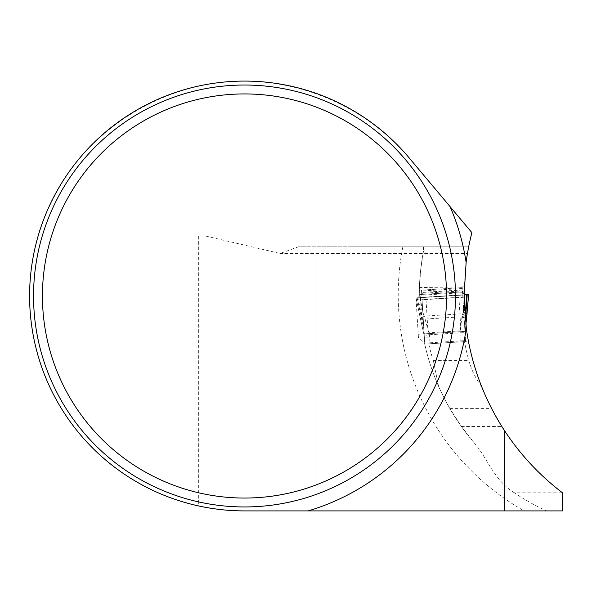 <?xml version="1.0" encoding="UTF-8"?>
<svg xmlns="http://www.w3.org/2000/svg" width="592" height="592" viewBox="0 0 592 592"><rect width="100%" height="100%" fill="white"/><g stroke="black" fill="none" stroke-linecap="round" stroke-linejoin="round"><path stroke-width="0.44" stroke-dasharray="2.96 2.22" d="M244.503 510.903L562.4 510.903L562.4 492.714A248.536 248.536 0 0 1 561.682 492.167C534.258 472.009 510.689 441.425 501.838 426.44L491.582 408.399C488.903 403.411 485.595 396.144 481.659 386.591C475.938 379.124 471.669 370.459 468.834 360.595A252.495 252.495 0 0 1 464.483 341.643L468.464 341.399A248.536 248.536 0 0 0 481.659 386.591M351.959 246.827L468.686 246.827L298.39 246.827L351.959 246.827L351.959 510.903M317.023 246.827L317.023 510.903L317.023 246.827M561.682 492.167L513.345 492.167C494.157 479.816 486.713 457.498 475.043 443.83A227.439 227.439 0 0 1 424.73 344.078L428.734 343.834A223.487 223.487 0 0 0 433.203 360.595L438.709 386.591C443.082 396.152 446.775 403.418 449.779 408.399L461.36 426.44L475.043 443.83A227.439 227.439 0 0 1 424.73 344.078L418.44 337.677L416.058 298.76L419.306 296.348L419.417 287.564L464.158 286.891L466.318 261.042L468.686 246.827L471.898 232.641L409.139 157.849C365.434 106.02 297.147 77.034 229.504 81.6C161.882 86.499 98.294 124.712 62.234 182.121L429.503 182.121M468.686 246.827L467.48 253.42L280.171 253.42M464.158 286.891L464.047 297.228A248.536 248.536 0 0 0 466.748 331.298L468.464 341.399L424.412 344.1M428.734 343.834L464.483 341.643M38.14 235.971L198.357 235.971L198.357 505.894A214.918 214.918 0 0 1 38.14 235.971C41.1 223.051 49.129 205.098 62.234 182.121M198.357 235.971L471.04 236.082M205.824 236.082L280.171 253.472L298.39 246.827M455.463 295.993A210.959 210.959 0 0 0 139.024 113.294A210.959 210.959 0 0 0 139.024 478.691A210.959 210.959 0 0 0 455.463 295.993M424.73 344.078A227.439 227.439 0 0 0 438.709 386.591M423.465 246.827L423.517 251.112A227.439 227.439 0 0 0 419.306 296.348A227.439 227.439 0 0 1 423.517 251.112L420.727 269.256L419.417 287.564M513.345 492.167A238.324 238.324 0 0 0 546.542 510.903M464.054 291.826L419.306 294.564L464.054 291.826M418.44 337.677L416.058 298.76M464.047 297.228L416.146 300.159M466.748 331.298L418.233 334.265M468.642 294.72L416.013 297.939L419.61 315.07L421.933 318.185L425.3 319.036L462.004 316.787L459.917 332.741L465.179 333.155L465.164 334.843L459.895 335.161L460.31 341.902L430.044 343.752L429.629 337.011A16.569 15.821 -93.5 0 0 429.311 334.613L424.235 316.113L423.554 314.811L419.61 315.07L424.146 335.664L424.775 344.078L422.059 299.678L462.855 297.184L462.271 287.623L462.47 290.857L464.135 294.72L420.49 297.384L421.674 293.351L421.474 290.117L422.059 299.678L462.855 297.184L465.571 341.577L464.653 326.096L465.06 317.268M465.245 315.536L462.004 316.787L462.7 313.76L465.245 315.536L467.162 312.162L463.218 312.384L462.7 313.76L424.235 316.113L421.933 318.185M419.965 297.702L423.554 314.811M416.013 297.939L467.192 294.757L416.013 297.939L464.698 294.964L463.218 312.384M416.065 297.931L420.15 317.371A5.276 3.471 -13.7 0 0 420.187 317.586A5.276 3.471 -13.7 0 0 425.522 319.821M465.327 319.969L464.676 326.932L462.47 290.857L421.674 293.351L424.36 337.336L423.709 328.419L417.16 297.82L420.49 297.384L421.593 315.41L423.709 328.419A5.276 4.048 165.5 0 1 423.665 327.768M426.011 299.441L428.105 333.659L424.383 333.888L464.727 331.416L461.005 331.646L458.911 297.428M464.727 331.416L424.383 333.888M428.105 333.659L461.005 331.646M465.231 294.883L417.885 297.776L421.593 315.41A5.276 0.777 168.1 0 0 420.964 315.913M460.31 341.902L430.044 343.752M429.629 337.011L424.36 337.336M465.164 334.843L464.727 325.911A5.276 4.048 -172.5 0 0 464.69 325.26M429.311 334.613L424.146 335.664L423.768 333.821L428.934 332.771L460.065 330.861L465.327 331.276L465.867 324.793M461.878 317.593A5.276 3.471 -173.3 0 0 466.866 314.907M426.995 343.937L426.492 343.967M463.854 341.688L463.351 341.717M462.271 287.623L421.474 290.117L462.271 287.623M462.537 291.923L421.741 294.416L462.537 291.923M464.698 294.964L468.598 294.72M402.856 246.827A248.536 248.536 0 0 0 524.216 510.903M449.779 408.399L491.582 408.399M433.203 360.595L468.834 360.595M461.36 426.44L501.838 426.44M465.171 333.155L465.319 331.276L465.179 333.155M459.917 332.741A16.569 15.821 86.5 0 0 459.895 335.161M462.33 288.504L421.534 290.998M462.411 289.902L421.615 292.396M462.419 290.021L421.622 292.515M462.581 292.692L421.785 295.186M462.848 297.058L422.052 299.552M424.716 343.108L465.512 340.615M424.227 335.057L465.023 332.563M465.327 331.276L465.867 324.823M423.768 333.821L419.61 315.077M465.749 294.868L418.907 297.732M465.164 294.883L417.397 297.806"/><path stroke-width="0.89" d="M466.311 328.257A248.536 248.536 0 0 0 504.384 430.428C520.161 454.508 539.497 475.272 562.4 492.714L562.4 510.903L244.503 510.903A214.918 214.918 0 0 1 49.728 205.165A214.918 214.918 0 0 1 409.139 157.849L471.898 232.641A248.536 248.536 0 0 0 466.126 262.471L464.039 295.993L466.311 328.257A224.146 224.146 0 0 1 308.158 510.903M504.384 430.428L504.384 510.903M198.357 505.894C214.186 509.29 229.57 510.955 244.503 510.903M455.463 295.993A210.959 210.959 0 0 1 139.024 478.691A210.959 210.959 0 0 1 139.024 113.294A210.959 210.959 0 0 1 455.463 295.993M446.56 295.993A202.057 202.057 0 0 1 143.471 470.98A202.057 202.057 0 0 1 143.471 121.005A202.057 202.057 0 0 1 446.56 295.993M465.867 324.793L468.642 294.72L467.192 294.757L465.919 313.161A5.276 0.777 -175.1 0 0 465.238 312.746L464.135 294.72L468.642 294.72L466.903 314.715A5.276 3.471 -173.3 0 0 466.918 314.515L467.162 312.162M465.06 317.268L466.77 294.786L465.231 294.883M466.866 314.907A5.276 3.471 -173.3 0 0 466.896 314.729L465.867 324.823M450.061 206.608A224.146 224.146 0 0 1 466.126 262.471M465.919 313.161L465.327 319.969M467.258 294.757L465.164 294.883"/></g></svg>
